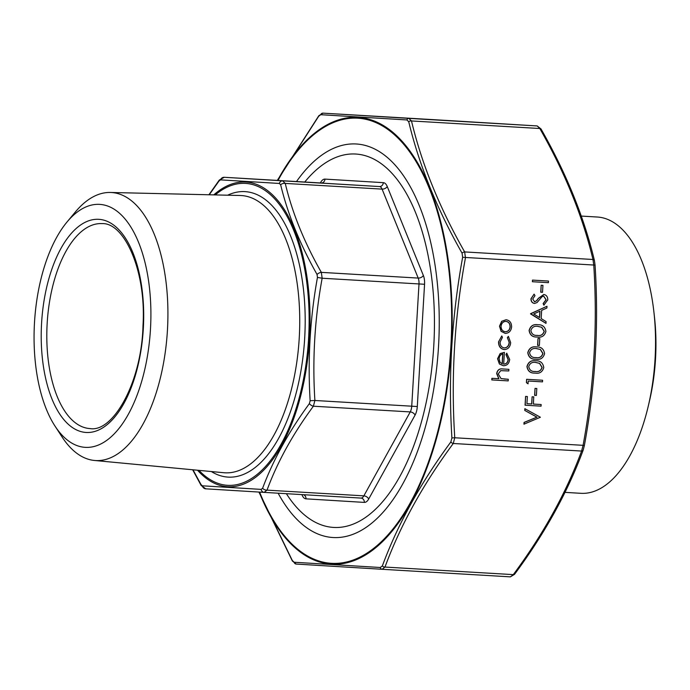 <?xml version="1.0" encoding="UTF-8"?>
<svg xmlns="http://www.w3.org/2000/svg" width="690" height="690" viewBox="0 0 690 690"><rect width="100%" height="100%" fill="white"/><g stroke="black" fill="none" stroke-linecap="round" stroke-linejoin="round"><path stroke-width="1.03" d="M304.756 182.031A187.05 89.252 93.4 0 1 305.523 181.099A187.05 89.252 93.4 0 1 355.747 154.034A187.05 89.252 93.4 0 1 426.972 398.725A187.05 89.252 93.4 0 1 287.031 494.704A187.05 89.252 93.4 0 1 286.376 493.686M99.696 204.387A121.707 58.072 93.4 0 1 146.038 363.604A121.707 58.072 93.4 0 1 54.984 426.058A121.707 58.072 93.4 0 1 67.016 221.999A121.707 58.072 93.4 0 1 99.696 204.387M67.016 221.999L75.391 211.942A134.257 64.058 93.4 0 1 110.296 192.467A134.257 64.058 93.4 0 1 111.444 192.51A134.257 64.058 93.4 0 1 167.359 331.502A134.257 64.058 93.4 0 1 94.496 460.471A134.257 64.058 93.4 0 1 62.126 437.037L54.984 426.058M279.321 183.454A4.106 3.312 93.5 0 1 282.615 180.84L379.466 186.55L224.293 177.287L282.615 180.84L285.246 183.411C292.258 212.762 304.29 242.414 321.35 272.369L322.152 278.234C314.709 318.685 312.285 359.438 314.89 400.485L313.398 406.212C292.914 433.889 277.458 461.869 267.021 490.142L264.106 492.375L205.775 488.822A4.106 3.838 93.5 0 0 205.784 488.822L264.115 492.375A4.106 3.312 93.5 0 1 261.139 489.391L262.605 488.27C273.249 459.799 288.843 431.578 309.387 403.615L310.138 400.726C307.628 359.257 310.069 318.159 317.46 277.432L317.055 274.473C299.926 244.113 287.782 214.211 280.64 184.748L279.321 183.454L220.489 179.866L219.023 180.996L209.251 194.778M193.002 469.804L200.988 484.509L202.317 485.803L261.139 489.391M320.35 182.945L320.626 182.453A12.316 5.882 93.4 0 1 324.981 179.107A4.106 3.605 -86.5 0 1 321.135 182.997L224.285 177.287A4.106 3.838 93.5 0 0 220.489 179.866M219.023 180.996A4.106 2.268 -143.7 0 1 219.282 180.073L208.923 194.77M317.055 274.473A4.106 2.26 150.5 0 1 321.35 272.369L418.2 278.079L382.088 189.12L285.246 183.411A4.106 2.795 166.3 0 0 280.64 184.748M310.138 400.726L314.89 400.485L411.732 406.194L419.003 283.944L322.152 278.234L317.46 277.432M200.988 484.509A4.106 2.26 150.5 0 0 201.135 485.458L205.775 488.822A4.106 3.838 93.5 0 1 202.317 485.803M262.605 488.27A4.106 2.795 -159.5 0 0 267.021 490.142L363.863 495.851L410.248 411.921L313.398 406.212A4.106 2.268 -143.7 0 1 309.387 403.615M648.35 405.789L649.549 400.683A123.191 58.779 -86.6 0 0 655.5 359.197A123.191 58.779 -86.6 0 0 654.474 317.064L653.887 311.854A138.388 66.033 93.4 0 1 655.043 359.18A138.388 66.033 93.4 0 1 648.35 405.789A138.388 66.033 93.4 0 1 580.989 493.316L564.998 492.367M581.273 216.074L597.273 217.022A138.388 66.033 93.4 0 1 653.887 311.854M532.404 281.727L532.499 280.106L548.49 281.054L548.395 282.667L532.404 281.727M540.753 292.198L541.167 285.263L542.935 285.367L542.521 292.301L540.753 292.198M543.987 305.153L543.28 303.574L546.152 299.771L543.677 296.079L542.081 296.64L537.036 302.565L534.56 303.436C532.257 303.014 531.11 301.461 531.127 298.77L534.095 294.121L534.983 295.648L532.74 299.046L534.586 301.815L536.708 300.745L538.433 298.408L543.798 294.466C546.428 294.992 547.757 296.795 547.782 299.874L543.849 305.144L543.134 303.565L546.014 299.762L543.616 296.079M534.56 303.436L534.422 303.428C532.119 303.005 530.972 301.452 530.981 298.761L534.095 294.121M534.448 301.806L536.57 300.737L538.286 298.399L543.798 294.466M545.98 323.369L530.489 313.864L546.998 306.257L546.885 308.016L541.65 310.379L541.167 318.556L546.083 321.6L545.98 323.369L530.644 313.648L546.998 306.257M537.217 337.005L537.079 336.996C532.542 337.263 529.886 335.09 529.101 330.476C530.412 325.939 533.31 324.024 537.803 324.74L537.95 324.748C542.487 324.567 545.143 326.801 545.902 331.467C544.574 335.944 541.684 337.79 537.217 337.005C532.689 337.272 530.024 335.099 529.239 330.484C530.55 325.947 533.456 324.033 537.95 324.748M537.596 345.38L538.01 338.445L539.77 338.548L539.364 345.483L537.596 345.38M535.897 359.205L535.759 359.197C531.231 359.464 528.566 357.291 527.781 352.676C529.092 348.131 531.99 346.225 536.492 346.941L536.63 346.949C541.167 346.768 543.823 349.002 544.582 353.668C543.263 358.145 540.365 359.99 535.897 359.205C531.369 359.473 528.704 357.299 527.919 352.685C529.23 348.139 532.137 346.233 536.63 346.949M535.078 373.074L534.94 373.066C530.403 373.333 527.746 371.16 526.953 366.545C528.264 362.009 531.171 360.094 535.664 360.81L535.802 360.818C540.348 360.637 542.995 362.88 543.763 367.537C542.435 372.022 539.537 373.868 535.078 373.074C530.541 373.342 527.885 371.168 527.1 366.554C528.411 362.017 531.309 360.102 535.802 360.818M527.971 383.795L526.41 382.639L526.608 379.31L542.599 380.25L542.504 381.872L528.273 381.027L527.971 383.795M534.629 395.327L535.035 388.392L536.803 388.496L536.397 395.43L534.629 395.327M525.064 405.203L525.59 396.422L527.358 396.526L526.927 403.693L531.662 403.969L532.093 396.802L533.715 396.897L533.43 404.073L541.158 404.53L541.055 406.151L525.064 405.203M523.943 424.169L524.046 422.435L536.889 417.157L524.754 410.412L524.857 408.678L540.399 417.252L523.943 424.169M505.252 333.382L501.104 331.321L499.491 326.189L501.69 321.29L506.063 319.737C509.703 320.332 511.557 322.722 511.618 326.905C511.066 331.053 508.944 333.21 505.252 333.382L501.25 331.329L499.629 326.197L501.837 321.298L506.063 319.737M498.56 341.826L501.768 335.961L502.432 337.358L500.112 342.033C500.06 345.397 501.466 347.372 504.321 347.941C507.254 347.717 508.901 345.923 509.263 342.568L507.374 337.652L508.375 336.349L510.678 342.671C510.22 346.992 508.107 349.287 504.347 349.571L504.209 349.563C500.405 348.847 498.525 346.268 498.56 341.826L501.768 335.961M504.183 347.933C507.116 347.708 508.763 345.914 509.117 342.559M503.553 364.139C506.184 364.053 507.702 362.535 508.107 359.585L505.96 354.591L506.71 353.185L509.686 359.473C509.134 363.57 507.012 365.666 503.329 365.752L499.551 364.01L497.697 358.731L500.293 353.556L504.399 352.357L503.691 364.148C506.322 364.061 507.84 362.543 508.245 359.594L506.098 354.6L506.848 353.194M503.329 365.752L499.405 364.001L497.55 358.722L500.147 353.547L504.399 352.357M508.306 379.276L508.202 380.889L491.806 379.923L491.901 378.31L498.767 378.707L496.671 373.557C497.404 369.952 499.457 368.426 502.838 368.969L508.892 369.331L508.797 370.953L500.699 370.659L498.223 373.928L501.018 378.594L508.306 379.276L504.045 379.026M296.51 181.539A197.107 94.047 93.4 0 1 405.366 178.52A197.107 94.047 93.4 0 1 385.882 508.996A197.107 94.047 93.4 0 1 278.139 493.203M259.043 492.065L292.284 560.444L294.13 562.246L380.302 567.499L382.346 565.929C397.811 524.21 420.65 482.879 450.863 441.936L451.907 437.909C448.12 377.257 451.7 317.055 462.636 257.301L462.076 253.178C436.917 208.872 419.132 165.057 408.73 121.751L406.893 119.948L320.721 114.695L318.677 116.265L277.423 180.418M382.346 565.929A2.467 1.673 20.5 0 0 384.986 567.059L382.079 569.284L296.208 564.058L382.088 569.284A2.467 1.984 93.5 0 1 380.302 567.499M514.731 573.735A2.467 1.363 -143.7 0 1 514.567 574.287L510.41 576.857L382.088 569.284L510.402 576.857L513.308 574.623C543.487 533.87 566.24 492.686 581.592 451.053L583.085 445.326L584.292 445.714M451.907 437.909L454.762 437.762L453.27 443.489C423.099 484.242 400.338 525.435 384.986 567.059L513.308 574.623A2.467 1.363 -143.7 0 0 514.567 574.287L514.567 574.287C544.859 533.37 567.732 491.987 583.171 450.13L583.171 450.13A2.467 1.673 -159.5 0 1 581.592 451.053L453.27 443.489A2.467 1.363 36.3 0 1 450.863 441.936M462.076 253.178A2.467 1.354 -29.5 0 1 464.655 251.919L465.457 257.784C454.477 317.34 450.915 377.335 454.762 437.762L583.085 445.326C594.056 385.77 597.626 325.775 593.78 265.348L592.977 259.483A2.467 1.673 -13.7 0 1 594.435 260.587L594.435 260.587C584.059 217.126 566.257 173.268 541.029 128.996L537.2 125.942A2.467 2.303 -86.5 0 1 537.2 125.942L451.32 120.716A2.467 1.984 -86.5 0 1 451.329 120.716M451.312 120.716L322.998 113.143L408.868 118.378L411.49 120.948C421.806 164.168 439.521 207.828 464.655 251.919L592.977 259.483C582.662 216.263 564.946 172.604 539.813 128.513L537.191 125.942L322.998 113.143A2.467 2.303 93.5 0 0 320.721 114.695M294.13 562.246A2.467 2.303 93.5 0 0 296.208 564.058L292.37 561.005A2.467 1.354 -29.5 0 1 292.284 560.444M462.636 257.301L595.022 265.107M277.294 180.409L318.832 115.713A2.467 1.363 36.3 0 0 318.677 116.265M408.73 121.751A2.467 1.673 -13.7 0 1 411.49 120.948L539.813 128.513A2.467 1.354 -29.5 0 1 541.029 128.996M537.191 125.942L408.868 118.378A2.467 1.984 93.5 0 0 406.893 119.948M583.248 449.742A2.467 1.673 -159.5 0 1 583.171 450.13L584.335 445.697C595.341 385.943 598.911 325.758 595.065 265.132L594.435 260.587M491.953 379.931L492.048 378.318L498.905 378.715L496.817 373.566C497.542 369.961 499.595 368.434 502.976 368.978L508.892 369.331M502.286 363.897L502.881 353.892C500.621 354.479 499.37 356.092 499.12 358.731L500.009 362.19L502.286 363.897M502.148 363.837L502.734 353.927M504.347 349.571C500.543 348.855 498.663 346.277 498.698 341.835M509.263 342.568L507.374 337.652M507.512 337.66L508.375 336.349M501.052 326.284C501.138 329.484 502.57 331.304 505.356 331.761C508.159 331.631 509.772 329.993 510.195 326.827C510.152 323.636 508.746 321.816 505.977 321.359C503.157 321.488 501.518 323.127 501.052 326.284M505.218 331.752C508.021 331.623 509.634 329.984 510.057 326.819C510.014 323.627 508.599 321.807 505.83 321.35M524.081 424.178L524.184 422.444L537.036 417.165L524.754 410.412M524.9 410.421L525.004 408.687M533.43 404.073L541.158 404.53M526.927 403.693L531.809 403.978L532.093 396.802M532.232 396.81L533.862 396.905M525.211 405.211L525.59 396.422M525.728 396.431L527.358 396.526M534.767 395.336L535.035 388.392M535.181 388.401L536.803 388.496M528.109 383.804L526.41 382.639M526.548 382.648L526.608 379.31M526.746 379.319L542.599 380.25M535.164 371.462C538.649 372.169 540.969 370.806 542.142 367.39L539.649 363.363L535.699 362.44C532.232 361.819 529.903 363.207 528.73 366.597C529.471 370.133 531.619 371.755 535.164 371.462M535.026 371.453C538.511 372.16 540.831 370.797 541.995 367.382L539.502 363.354L535.561 362.431M535.992 357.584C539.476 358.291 541.797 356.937 542.961 353.513L540.468 349.485L536.527 348.571C533.051 347.95 530.731 349.33 529.549 352.719C530.3 356.256 532.447 357.877 535.992 357.584M535.854 357.575C539.33 358.282 541.659 356.928 542.823 353.504L540.33 349.476L536.389 348.562M537.734 345.388L538.01 338.445M538.148 338.454L539.77 338.548M537.312 335.383C540.788 336.09 543.116 334.736 544.281 331.312L541.788 327.284L537.846 326.37C534.37 325.749 532.05 327.138 530.869 330.527C531.619 334.064 533.767 335.676 537.312 335.383M537.165 335.375C540.65 336.082 542.978 334.728 544.143 331.304L541.65 327.276L537.708 326.361M533.732 313.959L539.589 317.581L539.977 311.138L533.732 313.959M539.451 317.504L539.83 311.207M540.891 292.206L541.167 285.263M541.305 285.272L542.935 285.367M532.542 281.736L532.499 280.106M532.637 280.114L548.49 281.054M227.64 195.201A142.977 68.224 93.4 0 1 305.196 320.393A142.977 68.224 93.4 0 1 228.097 477.109A142.977 68.224 93.4 0 1 211.347 471.546M198.979 470.373A151.214 72.148 -86.6 0 0 227.605 485.329A151.214 72.148 -86.6 0 0 308.87 307.015A151.214 72.148 -86.6 0 0 215.211 194.916M324.981 179.107L383.312 182.66A12.316 5.882 93.4 0 1 387.245 186.516L423.358 275.474A12.316 5.882 93.4 0 1 424.557 284.271L417.295 406.531A12.316 5.882 93.4 0 1 415.061 415.121L368.676 499.051A12.316 5.882 93.4 0 1 364.32 502.398L305.989 498.844A12.316 5.882 93.4 0 1 302.056 494.989L301.901 494.601M89.985 428.576A102.663 48.981 -86.6 0 0 90.036 428.576C112.85 432.647 141.631 382.812 143.003 325.577C146.427 270.773 124.209 222.482 102.12 223.612A102.663 48.981 -86.6 0 0 47.179 323.162A102.663 48.981 -86.6 0 0 89.985 428.576M86.138 432.466A106.769 50.948 93.4 0 1 51.603 269.911A106.769 50.948 93.4 0 1 139.673 275.276A106.769 50.948 93.4 0 1 86.138 432.466M94.496 460.471L223.793 472.719A138.871 66.266 -86.6 0 0 224.845 472.805A138.871 66.266 -86.6 0 0 299.227 338.204A138.871 66.266 -86.6 0 0 241.319 195.546A138.871 66.266 -86.6 0 0 240.137 195.494L110.296 192.467M364.32 502.398A4.106 3.605 -86.5 0 0 360.965 498.085L264.115 492.375L360.965 498.085A8.211 3.916 -86.6 0 0 360.965 498.085A8.211 3.916 -86.6 0 0 363.863 495.851A4.106 2.553 -151.1 0 1 368.676 499.051M213.779 194.882A152.619 72.821 93.4 0 1 245.847 182.048A152.619 72.821 93.4 0 1 309.482 338.825A152.619 72.821 93.4 0 1 227.743 486.743A152.619 72.821 93.4 0 1 197.547 470.235M415.061 415.121A4.106 2.553 -151.1 0 0 410.248 411.921A8.211 3.916 -86.6 0 0 411.732 406.194L417.295 406.531M424.557 284.271L419.003 283.944A8.211 3.916 -86.6 0 0 418.2 278.079A4.106 2.553 157.9 0 0 423.358 275.474M387.245 186.516A4.106 2.553 157.9 0 1 382.088 189.12A8.211 3.916 -86.6 0 0 379.466 186.55A4.106 3.605 -86.5 0 0 383.312 182.66M303.471 494.695A4.106 3.605 -86.5 0 1 305.989 498.844M320.626 182.453A4.106 2.553 -151.1 0 1 320.781 182.971M259.63 492.108A222.956 106.381 -86.6 0 0 372.609 549.197A222.956 106.381 -86.6 0 0 450.837 347.225A222.956 106.381 -86.6 0 0 397 137.12A222.956 106.381 -86.6 0 0 278.01 180.452M277.578 180.426A223.793 106.786 93.4 0 1 397.155 136.197A223.793 106.786 93.4 0 1 451.372 347.26A223.793 106.786 93.4 0 1 372.66 550.137A223.793 106.786 93.4 0 1 259.207 492.082M224.285 177.287L219.282 180.073M192.674 469.769L201.135 485.458M292.37 561.005L258.923 492.065M318.832 115.713L322.998 113.143"/></g></svg>
